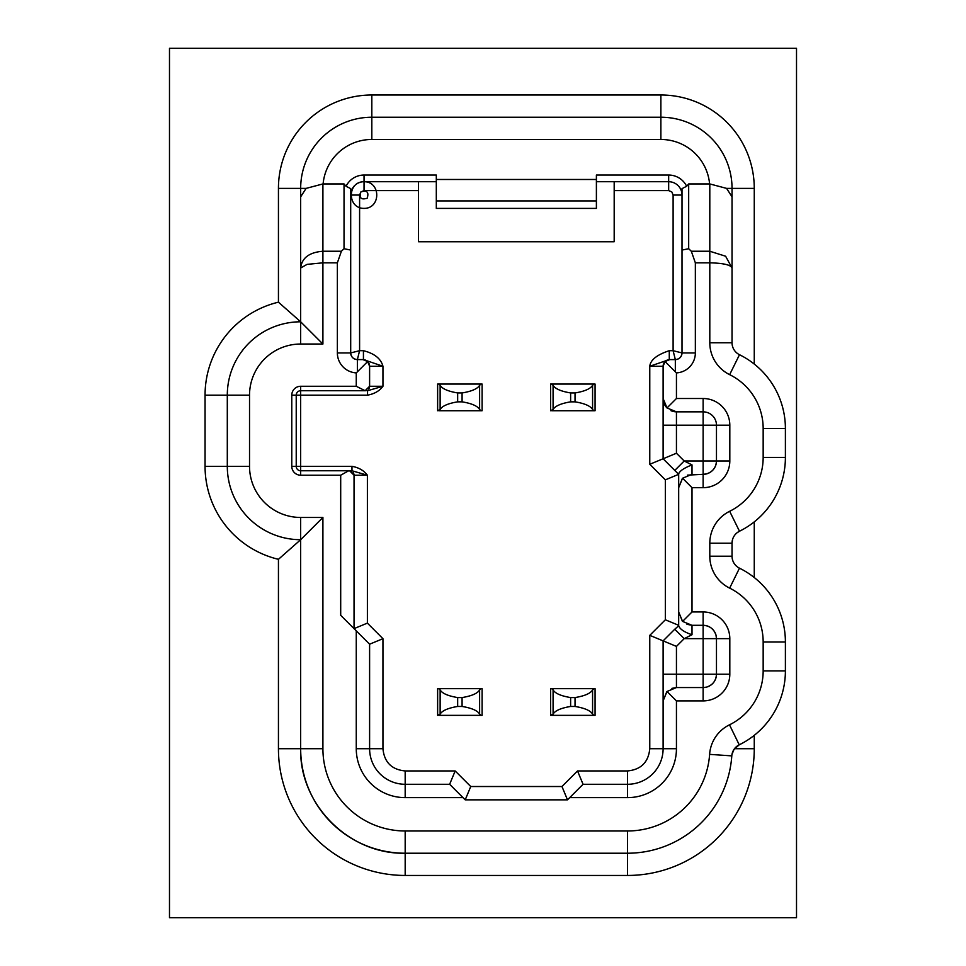 <?xml version="1.0" encoding="UTF-8"?>
<svg xmlns="http://www.w3.org/2000/svg" width="966" height="966" viewBox="0 0 966 966"><rect width="100%" height="100%" fill="white"/><g stroke="black" fill="none" stroke-linecap="round" stroke-linejoin="round"><path stroke-width="1.45" d="M686.971 624.314L692.006 625.304L682.576 621.404L678.675 611.961L678.675 625.304L665.332 619.786L665.332 479.848L678.675 474.33L663.111 458.765L676.442 453.235L684.194 460.987L692.006 464.9C684.133 467.967 679.69 470.949 678.675 473.835L678.675 487.673L682.346 478.472M674.763 470.418L684.194 460.987L703.127 460.987L703.127 425.185L676.442 425.185L676.442 453.235M687.478 475.127L703.127 474.33L703.127 460.987L716.47 460.987C716.072 467.508 712.775 471.806 706.581 473.871L703.127 474.33A13.343 13.343 0 0 0 716.47 460.987L716.47 425.185A13.343 13.343 0 0 0 703.127 411.842L676.442 411.842L667.011 407.942A13.343 13.343 0 0 1 663.111 398.511L663.111 366.259L665.055 361.55L669.776 359.594L675.331 359.594L673.109 350.694L669.281 350.694L669.281 359.594L649.768 366.259L649.768 464.284L663.111 458.765L663.111 398.511L663.111 425.185L676.442 425.185L676.442 411.842A13.343 13.343 0 0 1 670.935 410.659M678.675 474.33L678.675 487.673L682.576 478.23L692.006 474.33L692.006 464.9M682.576 478.23L692.006 487.673L703.127 487.673A26.686 26.686 171.2 0 0 729.813 460.987L729.813 425.185A26.686 26.686 17.2 0 0 703.127 398.511L676.442 398.511L667.011 407.942L663.111 398.511M669.281 350.694C656.977 354.739 650.48 359.92 649.768 366.259L663.111 366.259A6.665 6.665 0 0 1 669.776 359.594L675.331 359.594L675.331 371.825L665.055 361.55L663.111 366.259A6.665 6.665 0 0 1 669.776 359.594L665.091 361.525M674.763 629.216L678.675 625.799C679.907 629.204 684.363 632.187 692.006 634.734L684.194 638.647L674.763 629.216L663.111 640.869L676.442 646.399L684.194 638.647L703.127 638.647L703.127 674.22L716.47 674.22C716.072 680.74 712.775 685.039 706.581 687.116L703.127 687.563A13.343 13.343 0 0 0 716.47 674.22L716.47 638.647A13.343 13.343 0 0 0 703.127 625.304C709.648 625.702 713.946 628.999 716.011 635.193L716.47 638.647L703.127 638.647L703.127 625.304L692.006 625.304L692.006 634.734M678.675 487.673L678.675 625.799M678.675 611.961L682.358 621.174M665.332 619.786L649.768 635.35L663.111 640.869L663.111 700.905L666.782 691.704M671.913 688.36L676.442 687.563L703.127 687.563L703.127 700.905A26.686 26.686 161.6 0 0 729.813 674.22L729.813 638.647A26.686 26.686 17 0 0 703.127 611.961L692.006 611.961L682.576 621.404M676.442 646.399L676.442 674.22L663.111 674.22L663.111 748.71L663.111 700.905L667.011 691.475L676.442 687.563L676.442 674.22L703.127 674.22L703.127 687.563M692.006 487.673L692.006 611.961M676.442 398.511L676.442 372.9L675.331 371.825M363.433 350.694C374.41 353.459 380.906 358.652 382.947 366.259L363.433 359.594L357.372 359.594L363.433 359.594L363.433 350.694L359.594 350.694L357.372 359.594L357.372 371.825L367.648 361.55L369.604 366.259A6.665 6.665 -90 0 0 362.926 359.594L367.648 361.55M369.604 386.279A4.444 4.444 0 0 1 368.698 388.96A4.444 4.444 0 0 0 369.604 386.279L369.604 366.259L382.947 366.259L382.947 386.279L367.539 390.723L367.539 395.166C374.397 393.899 379.529 390.94 382.947 386.279L369.604 386.279L365.148 390.723L300.668 390.723L300.668 386.279A8.899 8.899 0 0 0 291.78 395.166L291.78 466.324A8.899 8.899 0 0 0 300.668 475.212L340.696 475.212L348.702 470.768L351.974 470.768L300.668 470.768A4.444 4.444 0 0 1 296.224 466.324L300.668 466.324L300.668 390.723A4.444 4.444 0 0 0 296.224 395.166L296.224 466.324L291.78 466.324M367.382 475.212C363.928 470.527 358.797 467.568 351.974 466.324L351.974 470.768L367.382 475.212L367.382 623.118L354.039 628.637L354.039 475.212A4.444 4.444 0 0 0 353.121 472.519A4.444 4.444 0 0 1 354.039 475.212L367.382 475.212M418.52 181.717L418.52 241.742L614.183 241.742L614.183 190.604L668.665 190.604L671.805 191.908L673.109 195.047L682.008 195.047A13.343 13.343 0 0 0 668.665 181.717L596.396 181.717L596.396 175.039L668.665 175.039A20.008 20.008 0 0 1 686.645 186.269L688.673 183.938L709.696 183.938M418.52 190.604L364.037 190.604L360.898 191.908C366.983 190.012 369.084 192.113 367.189 198.199C361.103 200.095 359.002 197.994 360.898 191.908L359.594 195.047L350.694 195.047A13.343 13.343 0 0 1 364.037 181.717L364.037 175.039A20.008 20.008 0 0 0 346.057 186.269L350.694 188.636L350.694 250.061L344.029 248.733L341.396 251.245L337.363 262.824L337.363 352.928A20.008 20.008 0 0 0 356.261 372.9L356.261 386.279L365.148 390.723A4.444 4.444 0 0 0 367.14 390.252A4.444 4.444 0 0 1 365.148 390.723M349.583 470.768A4.444 4.444 0 0 1 351.576 471.239A4.444 4.444 0 0 0 349.583 470.768L354.039 475.212M382.947 638.683L382.947 748.71C384.263 762.222 391.677 769.636 405.177 770.953L405.177 784.283A35.573 35.573 0 0 1 369.604 748.71L369.604 644.201L382.947 638.683L367.382 623.118M369.604 644.201L356.261 630.87L356.261 748.71A48.916 48.916 0 0 0 405.177 797.626L405.177 784.283L449.649 784.283L455.167 770.953L405.177 770.953M455.167 770.953L470.744 786.517L465.214 799.848L567.489 799.848L561.971 786.517L577.535 770.953L583.053 784.283L627.526 784.283L627.526 797.626A48.916 48.916 -177.7 0 0 676.442 748.71L676.442 700.905L703.127 700.905M205.058 466.324L205.058 395.166A95.61 95.61 0 0 1 278.437 302.177L300.668 321.799A73.38 73.38 0 0 0 227.3 395.166L227.3 466.324L205.058 466.324A95.61 95.61 0 0 0 278.437 559.314L300.668 539.704L300.668 748.71A104.509 104.509 0 0 0 405.177 853.22A104.509 104.509 0 0 1 372.888 848.1A104.509 104.509 0 0 0 405.177 853.22L627.526 853.22L627.526 875.45A126.739 126.739 0 0 0 754.265 748.71L734.486 748.71M169.485 917.7L796.515 917.7L796.515 48.3L169.485 48.3L169.485 917.7M763.164 428.518L785.394 428.518L785.394 457.425L763.164 457.425A60.037 60.037 0 0 1 729.656 511.292L739.485 531.228A82.267 82.267 0 0 0 785.394 457.425L785.394 428.518A82.267 82.267 0 0 0 739.485 354.715L729.656 374.663A60.037 60.037 0 0 1 763.164 428.518L763.164 457.425M649.768 635.35L649.768 748.71L663.111 748.71A35.573 35.573 0 0 1 627.526 784.283L627.526 770.953L577.535 770.953M449.649 784.283L462.992 797.626L449.649 784.283M673.109 195.047L673.109 350.694L682.008 352.928A6.665 6.665 0 0 1 675.331 359.594C679.388 359.195 681.61 356.973 682.008 352.928L682.008 188.636L686.645 186.269M754.265 188.382A93.388 93.388 0 0 0 660.877 94.994L660.877 117.224A71.158 71.158 0 0 1 732.035 188.382L732.035 342.749A13.343 13.343 0 0 0 739.485 354.715A13.343 13.343 0 0 1 732.035 342.749L732.035 267.993C730.839 264.889 723.425 263.163 709.805 262.824L709.805 251.245L725.623 256.231L732.035 267.993L732.035 188.382L754.265 188.382L754.265 364.085M337.363 262.824L322.91 262.824L322.91 344.029L300.668 321.799L300.668 188.382L300.668 196.835L306.113 188.382L322.91 183.938L322.91 262.824L307.079 264.37L300.668 267.993L300.668 196.835M205.058 395.166L227.3 395.166A73.38 73.38 0 0 1 300.668 321.799L300.668 267.993C301.863 257.922 309.277 252.331 322.91 251.245L341.396 251.245M227.3 466.324A73.38 73.38 0 0 0 300.668 539.704L300.668 517.462L322.91 517.462L300.668 539.704A73.38 73.38 0 0 1 227.3 466.324L249.53 466.324L249.53 395.166L227.3 395.166M627.526 853.22A104.509 104.509 0 0 0 731.793 755.883A13.343 13.343 0 0 1 739.244 744.81A13.343 13.343 0 0 0 731.793 755.883L731.793 755.883A104.509 104.509 0 0 1 627.526 853.22L627.526 830.977L405.177 830.977L405.177 853.22A104.509 104.509 0 0 1 300.668 748.71L278.437 748.71A126.739 126.739 0 0 0 405.177 875.45L627.526 875.45M731.938 754.579L734.027 749.35L739.244 744.81A82.267 82.267 0 0 0 785.394 670.887L763.164 670.887A60.037 60.037 0 0 1 729.487 724.826L739.244 744.81A82.267 82.267 0 0 0 785.394 670.887L785.394 641.979A82.267 82.267 0 0 0 739.485 568.177L729.656 588.125A60.037 60.037 0 0 1 763.164 641.979L763.164 670.887M732.53 539.608L732.035 543.206L709.805 543.206L709.805 556.211L732.035 556.211A13.343 13.343 0 0 0 739.485 568.177A13.343 13.343 0 0 1 732.035 556.211L732.035 543.206A13.343 13.343 0 0 1 739.485 531.228L736.986 532.834M667.011 691.475L676.442 700.905M583.053 784.283L569.723 797.626L627.526 797.626M405.177 797.626L462.992 797.626L465.214 799.848M340.696 475.212L340.696 615.306L356.261 630.87M356.261 386.279L300.668 386.279M569.723 797.626L567.489 799.848M356.261 372.9L357.372 371.825M359.594 195.047L359.594 350.694L350.694 352.928A6.665 6.665 -163.2 0 0 357.372 359.594C353.315 359.195 351.093 356.973 350.694 352.928L337.363 352.928M614.183 181.717L614.183 190.604M676.442 372.9A20.008 20.008 0 0 0 695.351 352.928L695.351 262.824L691.318 251.245L688.673 248.733L688.673 183.938M364.037 190.604L364.037 181.717C347.108 181.572 347.108 208.535 364.037 208.39C380.978 208.535 380.978 181.572 364.037 181.717L436.306 181.717L436.306 175.039L364.037 175.039M436.306 181.717L436.306 208.39L596.396 208.39L596.396 181.717M682.008 250.061L688.673 248.733M691.318 251.245L709.805 251.245L709.805 183.938L726.589 188.382L732.035 196.835M350.694 250.061L350.694 352.928M726.589 188.382L732.035 188.382A71.158 71.158 0 0 0 660.877 117.224L371.825 117.224L371.825 94.994A93.388 93.388 0 0 0 278.437 188.382L278.437 302.177M346.057 186.269L344.029 183.938L323.103 183.938A48.916 48.916 0 0 1 371.825 139.466L660.877 139.466A48.916 48.916 0 0 1 709.599 183.938M436.306 179.483L596.396 179.483M278.437 188.382L300.668 188.382A71.158 71.158 0 0 1 371.825 117.224L371.825 139.466M344.029 248.733L344.029 183.938M438.769 384.057L440.134 385.289C442.186 388.791 448.031 391.339 457.667 392.945L462.086 392.945C471.722 391.351 477.578 388.791 479.619 385.289L480.983 384.057L437.634 384.057L437.634 410.731L440.134 409.499L440.134 385.289M438.769 410.731L480.983 410.731L479.619 409.499C477.578 405.998 471.722 403.438 462.086 401.844L457.667 401.844C448.031 403.45 442.186 405.998 440.134 409.499M480.983 384.057L482.106 384.057L482.106 410.731L480.983 410.731M438.769 688.673L440.134 689.917C442.186 693.407 448.031 695.967 457.667 697.573L462.086 697.573C471.722 695.967 477.578 693.419 479.619 689.917L480.983 688.673L437.634 688.673L437.634 715.359L440.134 714.115L440.134 689.917M438.769 715.359L480.983 715.359L479.619 714.115C477.578 710.614 471.722 708.066 462.086 706.46L457.667 706.46C448.031 708.066 442.186 710.626 440.134 714.115M480.983 688.673L482.106 688.673L482.106 715.359L480.983 715.359M551.719 688.673L553.083 689.917C555.136 693.407 560.98 695.967 570.628 697.573L575.036 697.573C584.684 695.967 590.528 693.419 592.581 689.917L593.933 688.673L550.596 688.673L550.596 715.359L553.083 714.115L553.083 689.917M551.719 715.359L593.933 715.359L592.581 714.115C590.528 710.614 584.684 708.066 575.036 706.46L570.628 706.46C560.98 708.066 555.136 710.626 553.083 714.115M593.933 688.673L595.068 688.673L595.068 715.359L593.933 715.359M551.719 384.057L553.083 385.289C555.136 388.791 560.98 391.339 570.628 392.945L575.036 392.945C584.684 391.351 590.528 388.791 592.581 385.289L593.933 384.057L550.596 384.057L550.596 410.731L553.083 409.499L553.083 385.289M551.719 410.731L593.933 410.731L592.581 409.499C590.528 405.998 584.684 403.438 575.036 401.844L570.628 401.844C560.98 403.45 555.136 405.998 553.083 409.499M593.933 384.057L595.068 384.057L595.068 410.731L593.933 410.731M703.127 398.511L703.127 425.185L729.813 425.185M703.127 474.33L703.127 487.673M716.47 460.987L729.813 460.987M367.539 395.166L291.78 395.166M300.668 475.212L300.668 466.324L351.974 466.324M470.744 786.517L561.971 786.517M649.768 748.71C648.452 762.21 641.05 769.624 627.526 770.953M649.768 464.284L665.332 479.848M382.947 748.71L356.261 748.71M322.91 517.462L322.91 748.71L300.668 748.71C299.231 804.557 349.342 854.656 405.177 853.22L405.177 875.45M278.437 748.71L278.437 559.314M732.035 543.206A13.343 13.343 0 0 1 739.485 531.228M754.265 521.869L754.265 577.535M754.265 735.331L754.265 748.71M322.91 344.029L300.668 344.029L300.668 321.799M300.668 344.029A51.138 51.138 0 0 0 249.53 395.166M249.53 466.324A51.138 51.138 0 0 0 300.668 517.462M322.91 748.71A82.267 82.267 0 0 0 405.177 830.977M731.793 755.883L709.612 754.361A82.267 82.267 0 0 1 627.526 830.977M729.487 724.826A35.573 35.573 0 0 0 709.612 754.361M785.394 641.979L763.164 641.979M709.805 556.211A35.573 35.573 0 0 0 729.656 588.125M729.656 511.292A35.573 35.573 0 0 0 709.805 543.206M695.351 262.824L709.805 262.824L709.805 342.749L732.035 342.749M709.805 342.749A35.573 35.573 0 0 0 729.656 374.663M703.127 625.304L703.127 611.961M716.47 638.647L729.813 638.647M716.47 674.22L729.813 674.22M663.111 748.71L676.442 748.71M660.877 94.994L371.825 94.994M668.665 190.604L668.665 175.039M682.008 352.928L695.351 352.928M436.306 200.928L596.396 200.928M306.113 188.382L300.668 188.382A71.158 71.158 0 0 1 371.825 117.224M660.877 117.224L660.877 139.466M457.667 401.844L457.667 392.945M462.086 401.844L462.086 392.945M479.619 409.499L479.619 385.289M457.667 706.46L457.667 697.573M462.086 706.46L462.086 697.573M479.619 714.115L479.619 689.917M570.628 706.46L570.628 697.573M575.036 706.46L575.036 697.573M592.581 714.115L592.581 689.917M570.628 401.844L570.628 392.945M575.036 401.844L575.036 392.945M592.581 409.499L592.581 385.289"/></g></svg>
